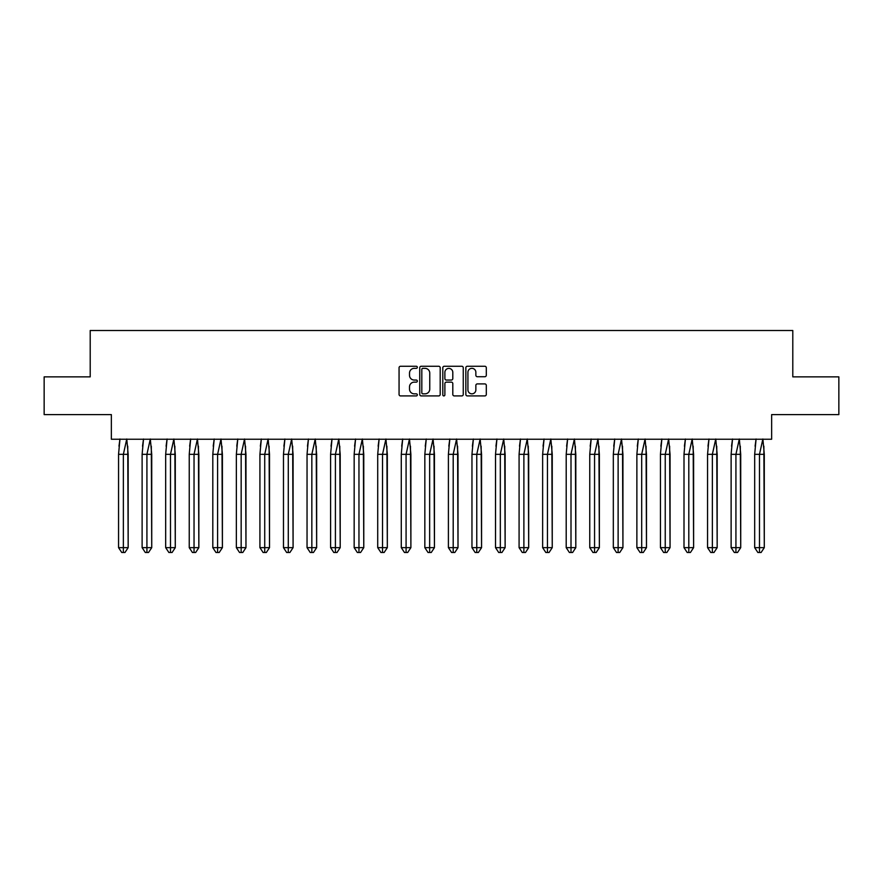 <?xml version="1.0" encoding="UTF-8"?>
<svg xmlns="http://www.w3.org/2000/svg" width="883" height="883" viewBox="0 0 883 883"><rect width="100%" height="100%" fill="white"/><g stroke="black" fill="none" stroke-linecap="round" stroke-linejoin="round"><path stroke-width="1.32" d="M417.339 367.306A1.038 1.038 0 0 0 416.301 366.268L400.551 366.268A1.479 1.479 0 0 0 399.061 367.747L399.061 394.436A1.479 1.479 0 0 0 400.551 395.915L416.301 395.915A1.038 1.038 0 0 0 417.339 394.878A1.038 1.038 0 0 0 416.301 393.84L414.259 393.84A4.746 4.746 0 0 1 409.513 389.094L409.513 386.875A4.746 4.746 0 0 1 414.259 382.129L416.301 382.129A1.038 1.038 0 0 0 417.339 381.092A1.038 1.038 0 0 0 416.301 380.054L414.259 380.054A4.746 4.746 0 0 1 409.513 375.308L409.513 373.09A4.746 4.746 0 0 1 414.259 368.343L416.301 368.343A1.038 1.038 0 0 0 417.339 367.306M44.15 376.864L44.15 414.613L111.357 414.613L111.357 439.237L771.643 439.237L771.643 414.613L838.85 414.613L838.85 376.864L792.791 376.864L792.791 330.496L90.209 330.496L90.209 376.864L44.15 376.864M484.822 376.721A1.479 1.479 0 0 0 486.301 375.231L486.301 367.747A1.479 1.479 0 0 0 484.822 366.268L467.328 366.268A1.479 1.479 0 0 0 465.849 367.747L465.849 394.436A1.479 1.479 0 0 0 467.328 395.915L484.822 395.915A1.479 1.479 0 0 0 486.301 394.436L486.301 385.385A1.479 1.479 0 0 0 484.822 383.906L477.339 383.906A1.479 1.479 0 0 0 475.86 385.385L475.86 389.878A3.962 3.962 0 0 1 471.886 393.84A3.962 3.962 0 0 1 467.924 389.878L467.924 372.306A3.962 3.962 0 0 1 471.886 368.343A3.962 3.962 0 0 1 475.86 372.306L475.86 375.231A1.479 1.479 0 0 0 477.339 376.721L484.822 376.721M440.198 367.747A1.479 1.479 0 0 0 438.719 366.268L421.224 366.268A1.479 1.479 0 0 0 419.745 367.747L419.745 394.436A1.479 1.479 0 0 0 421.224 395.915L438.719 395.915A1.479 1.479 0 0 0 440.198 394.436L440.198 367.747M444.281 366.268L461.776 366.268A1.479 1.479 0 0 1 463.255 367.747L463.255 394.436A1.479 1.479 0 0 1 461.776 395.915L454.281 395.915A1.479 1.479 0 0 1 452.802 394.436L452.802 383.608A1.479 1.479 0 0 0 451.323 382.129L446.356 382.129A1.479 1.479 0 0 0 444.877 383.608L444.877 394.878A1.038 1.038 0 0 1 443.84 395.915A1.038 1.038 0 0 1 442.802 394.878L442.802 367.747A1.479 1.479 0 0 1 444.281 366.268M422.858 368.343A1.038 1.038 0 0 0 421.82 369.381L421.82 392.803A1.038 1.038 0 0 0 422.858 393.84L425.01 393.84A4.746 4.746 0 0 0 429.756 389.094L429.756 373.09A4.746 4.746 0 0 0 425.01 368.343L422.858 368.343M452.802 372.383A3.962 3.962 0 0 0 448.84 368.41A3.962 3.962 0 0 0 444.877 372.383L444.877 378.564A1.479 1.479 0 0 0 446.356 380.054L451.323 380.054A1.479 1.479 0 0 0 452.802 378.564L452.802 372.383M119.967 439.006L118.554 454.337L118.554 547.648L118.554 454.337L121.446 454.337M127.748 446.202L128.167 547.648L128.167 454.337L123.366 454.337L123.366 552.504L124.967 552.504L128.167 547.648L124.967 552.504L123.046 552.504M118.973 446.202L119.922 439.237M128.167 454.337L126.766 439.006L123.366 454.337L118.554 454.337M123.366 552.504L121.766 552.504L118.554 547.648L128.167 547.648M143.521 439.006L142.119 454.337L142.119 547.648L142.119 454.337L145 454.337M151.313 446.202L151.733 547.648L151.733 454.337L146.92 454.337L146.92 552.504L148.521 552.504L151.733 547.648L148.521 552.504L146.6 552.504M142.538 446.202L143.488 439.237M167.086 439.006L165.673 454.337L165.673 547.648L165.673 454.337L168.565 454.337M174.867 446.202L175.287 547.648L175.287 454.337L170.485 454.337L170.485 552.504L172.086 552.504L175.287 547.648L172.086 552.504L170.165 552.504M166.092 446.202L167.042 439.237M190.651 439.006L189.238 454.337L189.238 547.648L189.238 454.337L192.119 454.337M198.432 446.202L198.852 547.648L198.852 454.337L194.039 454.337L194.039 552.504L195.651 552.504L198.852 547.648L195.651 552.504L193.719 552.504M189.657 446.202L190.607 439.237M214.205 439.006L212.803 454.337L212.803 547.648L212.803 454.337L215.684 454.337M221.986 446.202L222.406 547.648L222.406 454.337L217.604 454.337L217.604 552.504L219.205 552.504L222.406 547.648L219.205 552.504L217.284 552.504M213.211 446.202L214.161 439.237M237.77 439.006L236.357 454.337L236.357 547.648L236.357 454.337L239.238 454.337M245.551 446.202L245.971 547.648L245.971 454.337L241.158 454.337L241.158 552.504L242.77 552.504L245.971 547.648L242.77 552.504L240.838 552.504M236.776 446.202L237.726 439.237M151.733 454.337L150.32 439.006L146.92 454.337L142.119 454.337M146.92 552.504L145.32 552.504L142.119 547.648L151.733 547.648M175.287 454.337L173.885 439.006L170.485 454.337L165.673 454.337M170.485 552.504L168.885 552.504L165.673 547.648L175.287 547.648M198.852 454.337L197.439 439.006L194.039 454.337L189.238 454.337M194.039 552.504L192.439 552.504L189.238 547.648L198.852 547.648M222.406 454.337L221.004 439.006L217.604 454.337L212.803 454.337M217.604 552.504L216.004 552.504L212.803 547.648L222.406 547.648M245.971 454.337L244.558 439.006L241.158 454.337L236.357 454.337M241.158 552.504L239.558 552.504L236.357 547.648L245.971 547.648M261.324 439.006L259.922 454.337L259.922 547.648L259.922 454.337L262.803 454.337M269.105 446.202L269.525 547.648L269.525 454.337L264.723 454.337L264.723 552.504L266.324 552.504L269.525 547.648L266.324 552.504L264.403 552.504M260.342 446.202L261.291 439.237M269.525 454.337L268.123 439.006L264.723 454.337L259.922 454.337M264.723 552.504L263.123 552.504L259.922 547.648L269.525 547.648M284.889 439.006L283.476 454.337L283.476 547.648L283.476 454.337L286.357 454.337M292.67 446.202L293.09 547.648L293.09 454.337L288.288 454.337L288.288 552.504L289.889 552.504L293.09 547.648L289.889 552.504L287.968 552.504M283.896 446.202L284.845 439.237M293.09 454.337L291.677 439.006L288.288 454.337L283.476 454.337M288.288 552.504L286.677 552.504L283.476 547.648L293.09 547.648M308.443 439.006L307.041 454.337L307.041 547.648L307.041 454.337L309.922 454.337M316.235 446.202L316.655 547.648L316.655 454.337L311.842 454.337L311.842 552.504L313.443 552.504L316.655 547.648L313.443 552.504L311.522 552.504M307.461 446.202L308.41 439.237M316.655 454.337L315.242 439.006L311.842 454.337L307.041 454.337M311.842 552.504L310.242 552.504L307.041 547.648L316.655 547.648M332.008 439.006L330.595 454.337L330.595 547.648L330.595 454.337L333.487 454.337M339.789 446.202L340.209 547.648L340.209 454.337L335.408 454.337L335.408 552.504L337.008 552.504L340.209 547.648L337.008 552.504L335.087 552.504M331.015 446.202L331.964 439.237M340.209 454.337L338.807 439.006L335.408 454.337L330.595 454.337M335.408 552.504L333.807 552.504L330.595 547.648L340.209 547.648M355.562 439.006L354.16 454.337L354.16 547.648L354.16 454.337L357.041 454.337M363.354 446.202L363.774 547.648L363.774 454.337L358.962 454.337L358.962 552.504L360.562 552.504L363.774 547.648L360.562 552.504L358.641 552.504M354.58 446.202L355.529 439.237M363.774 454.337L362.361 439.006L358.962 454.337L354.16 454.337M358.962 552.504L357.361 552.504L354.16 547.648L363.774 547.648M379.127 439.006L377.714 454.337L377.714 547.648L377.714 454.337L380.606 454.337M386.909 446.202L387.328 547.648L387.328 454.337L382.527 454.337L382.527 552.504L384.127 552.504L387.328 547.648L384.127 552.504L382.207 552.504M378.134 446.202L379.083 439.237M387.328 454.337L385.926 439.006L382.527 454.337L377.714 454.337M382.527 552.504L380.926 552.504L377.714 547.648L387.328 547.648M402.681 439.006L401.279 454.337L401.279 547.648L401.279 454.337L404.16 454.337M410.474 446.202L410.893 547.648L410.893 454.337L406.081 454.337L406.081 552.504L407.681 552.504L410.893 547.648L407.681 552.504L405.761 552.504M401.699 446.202L402.648 439.237M410.893 454.337L409.48 439.006L406.081 454.337L401.279 454.337M406.081 552.504L404.48 552.504L401.279 547.648L410.893 547.648M426.246 439.006L424.833 454.337L424.833 547.648L424.833 454.337L427.725 454.337M434.028 446.202L434.447 547.648L434.447 454.337L429.646 454.337L429.646 552.504L431.246 552.504L434.447 547.648L431.246 552.504L429.326 552.504M425.253 446.202L426.202 439.237M434.447 454.337L433.045 439.006L429.646 454.337L424.833 454.337M429.646 552.504L428.045 552.504L424.833 547.648L434.447 547.648M449.811 439.006L448.398 454.337L448.398 547.648L448.398 454.337L451.279 454.337M457.593 446.202L458.012 547.648L458.012 454.337L453.2 454.337L453.2 552.504L454.811 552.504L458.012 547.648L454.811 552.504L452.88 552.504M448.818 446.202L449.767 439.237M458.012 454.337L456.599 439.006L453.2 454.337L448.398 454.337M453.2 552.504L451.599 552.504L448.398 547.648L458.012 547.648M473.365 439.006L471.964 454.337L471.964 547.648L471.964 454.337L474.844 454.337M481.147 446.202L481.566 547.648L481.566 454.337L476.765 454.337L476.765 552.504L478.365 552.504L481.566 547.648L478.365 552.504L476.445 552.504M472.383 446.202L473.321 439.237M481.566 454.337L480.164 439.006L476.765 454.337L471.964 454.337M476.765 552.504L475.164 552.504L471.964 547.648L481.566 547.648M496.93 439.006L495.518 454.337L495.518 547.648L495.518 454.337L498.398 454.337M504.712 446.202L505.131 547.648L505.131 454.337L500.33 454.337L500.33 552.504L501.93 552.504L505.131 547.648L501.93 552.504L500.01 552.504M495.937 446.202L496.886 439.237M505.131 454.337L503.718 439.006L500.33 454.337L495.518 454.337M500.33 552.504L498.718 552.504L495.518 547.648L505.131 547.648M520.484 439.006L519.083 454.337L519.083 547.648L519.083 454.337L521.963 454.337M528.277 446.202L528.685 547.648L528.685 454.337L523.884 454.337L523.884 552.504L525.484 552.504L528.685 547.648L525.484 552.504L523.564 552.504M519.502 446.202L520.451 439.237M528.685 454.337L527.283 439.006L523.884 454.337L519.083 454.337M523.884 552.504L522.283 552.504L519.083 547.648L528.685 547.648M544.049 439.006L542.637 454.337L542.637 547.648L542.637 454.337L545.517 454.337M551.831 446.202L552.25 547.648L552.25 454.337L547.449 454.337L547.449 552.504L549.049 552.504L552.25 547.648L549.049 552.504L547.129 552.504M543.056 446.202L544.005 439.237M552.25 454.337L550.837 439.006L547.449 454.337L542.637 454.337M547.449 552.504L545.849 552.504L542.637 547.648L552.25 547.648M567.603 439.006L566.202 454.337L566.202 547.648L566.202 454.337L569.082 454.337M575.396 446.202L575.815 547.648L575.815 454.337L571.003 454.337L571.003 552.504L572.603 552.504L575.815 547.648L572.603 552.504L570.683 552.504M566.621 446.202L567.57 439.237M575.815 454.337L574.403 439.006L571.003 454.337L566.202 454.337M571.003 552.504L569.403 552.504L566.202 547.648L575.815 547.648M591.168 439.006L589.756 454.337L589.756 547.648L589.756 454.337L592.648 454.337M598.95 446.202L599.369 547.648L599.369 454.337L594.568 454.337L594.568 552.504L596.168 552.504L599.369 547.648L596.168 552.504L594.248 552.504M590.175 446.202L591.124 439.237M599.369 454.337L597.968 439.006L594.568 454.337L589.756 454.337M594.568 552.504L592.968 552.504L589.756 547.648L599.369 547.648M614.723 439.006L613.321 454.337L613.321 547.648L613.321 454.337L616.202 454.337M622.515 446.202L622.934 547.648L622.934 454.337L618.122 454.337L618.122 552.504L619.723 552.504L622.934 547.648L619.723 552.504L617.802 552.504M613.74 446.202L614.689 439.237M622.934 454.337L621.522 439.006L618.122 454.337L613.321 454.337M618.122 552.504L616.522 552.504L613.321 547.648L622.934 547.648M638.288 439.006L636.875 454.337L636.875 547.648L636.875 454.337L639.767 454.337M646.069 446.202L646.488 547.648L646.488 454.337L641.687 454.337L641.687 552.504L643.288 552.504L646.488 547.648L643.288 552.504L641.367 552.504M637.294 446.202L638.243 439.237M646.488 454.337L645.087 439.006L641.687 454.337L636.875 454.337M641.687 552.504L640.087 552.504L636.875 547.648L646.488 547.648M661.853 439.006L660.44 454.337L660.44 547.648L660.44 454.337L663.321 454.337M669.634 446.202L670.054 547.648L670.054 454.337L665.241 454.337L665.241 552.504L666.853 552.504L670.054 547.648L666.853 552.504L664.921 552.504M660.859 446.202L661.808 439.237M670.054 454.337L668.641 439.006L665.241 454.337L660.44 454.337M665.241 552.504L663.641 552.504L660.44 547.648L670.054 547.648M685.407 439.006L684.005 454.337L684.005 547.648L684.005 454.337L686.886 454.337M693.188 446.202L693.608 547.648L693.608 454.337L688.806 454.337L688.806 552.504L690.407 552.504L693.608 547.648L690.407 552.504L688.486 552.504M684.413 446.202L685.363 439.237M693.608 454.337L692.206 439.006L688.806 454.337L684.005 454.337M688.806 552.504L687.206 552.504L684.005 547.648L693.608 547.648M708.972 439.006L707.559 454.337L707.559 547.648L707.559 454.337L710.44 454.337M716.753 446.202L717.173 547.648L717.173 454.337L712.36 454.337L712.36 552.504L713.972 552.504L717.173 547.648L713.972 552.504L712.04 552.504M707.978 446.202L708.928 439.237M717.173 454.337L715.76 439.006L712.36 454.337L707.559 454.337M712.36 552.504L710.76 552.504L707.559 547.648L717.173 547.648M732.526 439.006L731.124 454.337L731.124 547.648L731.124 454.337L734.005 454.337M740.307 446.202L740.727 547.648L740.727 454.337L735.925 454.337L735.925 552.504L737.526 552.504L740.727 547.648L737.526 552.504L735.605 552.504M731.543 446.202L732.493 439.237M740.727 454.337L739.325 439.006L735.925 454.337L731.124 454.337M735.925 552.504L734.325 552.504L731.124 547.648L740.727 547.648M756.091 439.006L754.678 454.337L754.678 547.648L754.678 454.337L757.559 454.337M763.872 446.202L764.292 547.648L764.292 454.337L759.49 454.337L759.49 552.504L761.091 552.504L764.292 547.648L761.091 552.504L759.17 552.504M755.097 446.202L756.047 439.237M764.292 454.337L762.879 439.006L759.49 454.337L754.678 454.337M759.49 552.504L757.879 552.504L754.678 547.648L764.292 547.648"/></g></svg>
